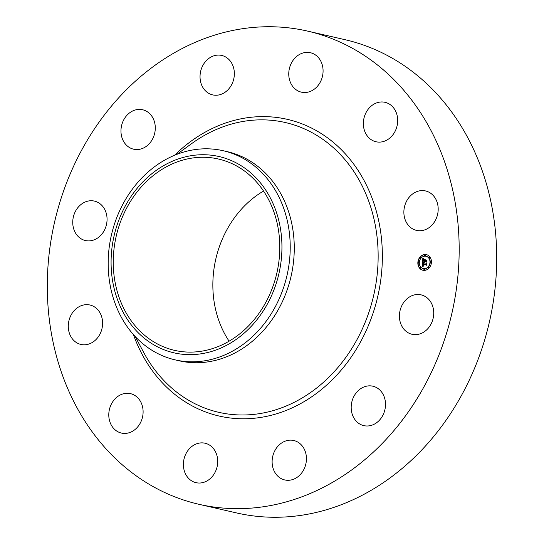 <?xml version="1.0" encoding="UTF-8"?>
<svg xmlns="http://www.w3.org/2000/svg" width="544" height="544" viewBox="0 0 544 544"><rect width="100%" height="100%" fill="white"/><g stroke="black" fill="none" stroke-linecap="round" stroke-linejoin="round"><path stroke-width="0.82" d="M429.026 299.683A20.23 16.986 102.9 0 1 431.297 323.537A20.23 16.986 102.9 0 1 412.046 334.288A20.23 16.986 102.9 0 1 404.117 329.46A20.23 16.986 102.9 0 1 401.846 305.606A20.23 16.986 102.9 0 1 421.09 294.855A20.23 16.986 102.9 0 1 429.026 299.683M307.503 31.083L345.025 39.692A242.753 203.823 102.9 0 1 490.504 199.94A242.753 203.823 102.9 0 1 432.46 437.995A242.753 203.823 102.9 0 1 236.497 512.917L198.975 504.308A242.753 203.823 102.9 0 1 53.496 344.06A242.753 203.823 102.9 0 1 111.54 106.005A242.753 203.823 102.9 0 1 307.503 31.083A242.753 203.823 102.9 0 1 452.975 191.332A242.753 203.823 102.9 0 1 394.93 429.393A242.753 203.823 102.9 0 1 198.975 504.308M121.434 135.633A20.23 16.986 102.9 0 1 142.65 109.759A20.23 16.986 102.9 0 1 154.816 123.318A20.23 16.986 102.9 0 1 133.606 149.192A20.23 16.986 102.9 0 1 121.434 135.633M305.728 464.454A20.23 16.986 102.9 0 1 284.757 479.944A20.23 16.986 102.9 0 1 272.823 456.001A20.23 16.986 102.9 0 1 293.801 440.511A20.23 16.986 102.9 0 1 305.728 464.454M200.743 70.938A20.23 16.986 102.9 0 1 221.714 55.447A20.23 16.986 102.9 0 1 233.648 79.39A20.23 16.986 102.9 0 1 212.67 94.887A20.23 16.986 102.9 0 1 200.743 70.938M212.357 476.422A20.23 16.986 102.9 0 1 196.03 482.671A20.23 16.986 102.9 0 1 183.906 469.316A20.23 16.986 102.9 0 1 188.748 449.473A20.23 16.986 102.9 0 1 205.074 443.231A20.23 16.986 102.9 0 1 217.199 456.586A20.23 16.986 102.9 0 1 212.357 476.422M294.114 58.97A20.23 16.986 102.9 0 1 310.44 52.727A20.23 16.986 102.9 0 1 322.565 66.082A20.23 16.986 102.9 0 1 317.73 85.918A20.23 16.986 102.9 0 1 301.396 92.16A20.23 16.986 102.9 0 1 289.272 78.805A20.23 16.986 102.9 0 1 294.114 58.97M129.941 432.466A20.23 16.986 102.9 0 1 121.421 433.072A20.23 16.986 102.9 0 1 108.786 414.569A20.23 16.986 102.9 0 1 121.944 394.244A20.23 16.986 102.9 0 1 130.465 393.638A20.23 16.986 102.9 0 1 143.106 412.134A20.23 16.986 102.9 0 1 129.941 432.466M376.53 102.925A20.23 16.986 102.9 0 1 385.05 102.32A20.23 16.986 102.9 0 1 397.684 120.822A20.23 16.986 102.9 0 1 384.526 141.154A20.23 16.986 102.9 0 1 376.006 141.76A20.23 16.986 102.9 0 1 363.365 123.257A20.23 16.986 102.9 0 1 376.53 102.925M80.56 344.359A20.23 16.986 102.9 0 1 68.938 320.722A20.23 16.986 102.9 0 1 89.964 305.014A20.23 16.986 102.9 0 1 90.324 305.102A20.23 16.986 102.9 0 1 101.946 328.739A20.23 16.986 102.9 0 1 80.92 344.447A20.23 16.986 102.9 0 1 80.56 344.359M425.911 191.032A20.23 16.986 102.9 0 1 437.532 214.676A20.23 16.986 102.9 0 1 416.507 230.384A20.23 16.986 102.9 0 1 416.146 230.296A20.23 16.986 102.9 0 1 404.525 206.652A20.23 16.986 102.9 0 1 425.551 190.944A20.23 16.986 102.9 0 1 425.911 191.032M77.452 235.708A20.23 16.986 102.9 0 1 75.174 211.854A20.23 16.986 102.9 0 1 94.425 201.103A20.23 16.986 102.9 0 1 102.354 205.938A20.23 16.986 102.9 0 1 104.632 229.792A20.23 16.986 102.9 0 1 85.381 240.543A20.23 16.986 102.9 0 1 77.452 235.708M385.036 399.758A20.23 16.986 102.9 0 1 363.82 425.632A20.23 16.986 102.9 0 1 351.655 412.073A20.23 16.986 102.9 0 1 372.864 386.199A20.23 16.986 102.9 0 1 385.036 399.758M229.099 341.176A98.151 82.409 102.9 0 1 238.83 212.153A98.151 82.409 102.9 0 1 263.534 191.046M253.81 320.069A98.151 82.409 102.9 0 1 174.576 350.356A98.151 82.409 102.9 0 1 115.756 285.566A98.151 82.409 102.9 0 1 139.223 189.312A98.151 82.409 102.9 0 1 218.457 159.018A98.151 82.409 102.9 0 1 277.277 223.808A98.151 82.409 102.9 0 1 253.81 320.069M280.439 228.568A100.701 84.551 -77.1 0 0 180.547 158.202A100.701 84.551 -77.1 0 0 112.588 280.813A100.701 84.551 -77.1 0 0 212.48 351.172A100.701 84.551 -77.1 0 0 280.439 228.568M175.209 359.883A107.297 90.093 -77.1 0 1 109.772 283.138A107.297 90.093 102.9 0 1 136.564 183.838A107.297 90.093 -77.1 0 1 223.176 150.722L227.229 151.647A107.297 90.093 102.9 0 1 291.53 222.476A107.297 90.093 102.9 0 1 265.873 327.699A107.297 90.093 102.9 0 1 179.255 360.815L175.209 359.883A107.297 90.093 -77.1 0 0 261.82 326.774A107.297 90.093 102.9 0 0 288.619 227.474A107.297 90.093 -77.1 0 0 223.176 150.722M424.3 270.388A8.01 6.725 102.9 0 1 422.851 270.246A8.01 6.725 102.9 0 1 417.928 261.786A8.01 6.725 102.9 0 1 424.98 254.49A8.01 6.725 102.9 0 1 426.428 254.626A8.01 6.725 102.9 0 1 431.351 263.092A8.01 6.725 102.9 0 1 424.3 270.388M426.557 254.66A8.01 6.725 -77.1 0 0 425.238 254.544A8.01 6.725 -77.1 0 0 418.193 261.766A8.01 6.725 -77.1 0 0 422.974 270.273M423.354 268.614A6.31 5.297 -77.1 0 0 423.484 268.648A6.31 5.297 -77.1 0 0 424.626 268.756A6.31 5.297 -77.1 0 0 430.182 263.01A6.31 5.297 -77.1 0 0 426.306 256.346A6.31 5.297 -77.1 0 0 426.176 256.319M418.635 263.126A0.483 0.408 -77.1 0 0 419.234 262.725A0.483 0.408 -77.1 0 0 418.846 262.201L418.764 262.181M425.007 255.83A0.483 0.408 -77.1 0 0 425.605 255.428A0.483 0.408 -77.1 0 0 425.224 254.912M420.628 258.046A0.483 0.408 -77.1 0 0 421.226 257.645A0.483 0.408 -77.1 0 0 420.838 257.122L420.757 257.101M430.773 262.752A0.483 0.408 -77.1 0 0 431.372 262.351A0.483 0.408 -77.1 0 0 430.984 261.827L430.896 261.807M429.209 257.781A0.483 0.408 -77.1 0 0 429.808 257.38A0.483 0.408 -77.1 0 0 429.42 256.856L429.338 256.836M424.402 270.042A0.483 0.408 -77.1 0 0 425 269.64A0.483 0.408 -77.1 0 0 424.612 269.124L424.524 269.103M420.199 268.097A0.483 0.408 -77.1 0 0 420.798 267.689A0.483 0.408 -77.1 0 0 420.41 267.172L420.322 267.152M428.781 267.832A0.483 0.408 -77.1 0 0 429.379 267.43A0.483 0.408 -77.1 0 0 428.992 266.907L428.903 266.886M424.905 256.176A6.31 5.297 102.9 0 1 426.047 256.285A6.31 5.297 102.9 0 1 429.923 262.949A6.31 5.297 102.9 0 1 424.368 268.702A6.31 5.297 102.9 0 1 423.225 268.586A6.31 5.297 102.9 0 1 419.349 261.922A6.31 5.297 102.9 0 1 424.905 256.176M422.606 262.5L423.484 262.976L422.804 264.214L426.013 264.153L426.353 263.738L426.285 265.322L425.959 264.846L423.008 264.935L423.436 265.941L422.79 264.942L422.831 265.832L423.402 266.125L422.457 266.655L422.606 262.5M422.804 262.276L423.62 262.84L422.804 262.276M423.225 263.187L423.055 263.962L426.034 263.874L426.618 263.31L426.455 265.166L426.53 263.5L426.054 263.983L422.967 264.078L423.198 263.201M422.62 262.181L422.776 258.57L423.64 259.114L423.076 259.631L422.919 261.004L424.306 260.964L423.089 260.787L423.456 259.338L423.171 260.698L424.32 260.664L423.864 259.597L425.109 259.563L424.558 260.957L426.455 260.454L426.38 262.16L426.02 261.603L424.748 261.644L424.83 262.174L424.524 261.65L424.667 262.33L424.279 261.657L422.62 262.181M422.967 258.305L423.803 258.971L422.967 258.305M423.98 259.345L425.258 259.304L424.225 259.427M424.85 259.937L424.816 260.651L426.088 260.61L426.761 259.978L426.591 262.079L426.673 260.175L426.122 260.698L424.735 260.739L424.85 259.937M426.02 261.603L426.394 261.848M426.442 260.821L422.919 261.004L422.899 261.854M425.048 259.631L424.123 259.658L424.34 260.141M424.32 260.664L423.171 260.698M423.028 258.781L422.974 260.052M422.865 262.657L422.824 263.684M426.34 264.132L422.804 264.214L422.776 265.023M422.756 265.526L422.722 266.499M425.959 264.846L426.299 265.023M425.224 259.372L424.238 259.4M423.062 262.46L423.633 262.8M426.095 263.942L423.055 263.962M426.142 260.678L424.816 260.651M418.594 262.14A0.483 0.408 102.9 0 1 418.554 263.106A0.483 0.408 102.9 0 1 418.594 262.14M424.966 254.85A0.483 0.408 102.9 0 1 424.925 255.816A0.483 0.408 102.9 0 1 424.966 254.85M420.587 257.06A0.483 0.408 102.9 0 1 420.546 258.026A0.483 0.408 102.9 0 1 420.587 257.06M430.726 261.766A0.483 0.408 102.9 0 1 430.685 262.732A0.483 0.408 102.9 0 1 430.726 261.766M429.168 256.802A0.483 0.408 102.9 0 1 429.121 257.761A0.483 0.408 102.9 0 1 429.168 256.802M424.313 270.028A0.483 0.408 102.9 0 1 424.354 269.062A0.483 0.408 102.9 0 1 424.313 270.028L424.572 270.082M420.111 268.076A0.483 0.408 102.9 0 1 420.152 267.111A0.483 0.408 102.9 0 1 420.111 268.076L420.369 268.138M428.692 267.811A0.483 0.408 102.9 0 1 428.733 266.846A0.483 0.408 102.9 0 1 428.692 267.811L428.951 267.872M176.95 154.312L191.495 143.732A148.668 124.828 102.9 0 1 353.96 171.666A148.668 124.828 102.9 0 1 338.803 366.445A148.668 124.828 102.9 0 1 143.65 352.369L135.17 336.505M174.549 155.278A152.211 127.799 102.9 0 1 351.417 161.072A152.211 127.799 102.9 0 1 342.081 369.084A152.211 127.799 102.9 0 1 133.43 334.594"/></g></svg>
